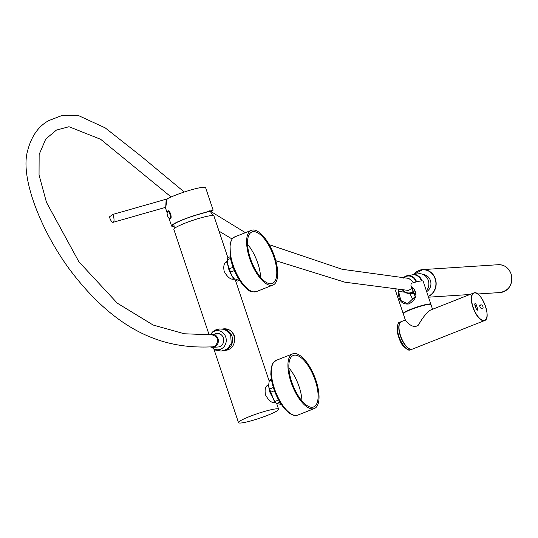 <?xml version="1.0" encoding="UTF-8"?>
<svg xmlns="http://www.w3.org/2000/svg" width="538" height="538" viewBox="0 0 538 538"><rect width="100%" height="100%" fill="white"/><g stroke="black" fill="none" stroke-linecap="round" stroke-linejoin="round"><path stroke-width="0.81" d="M227.877 257.655L213.929 215.946A21.137 2.515 161.5 0 0 193.081 220.264A21.137 2.515 161.5 0 0 173.835 229.363L209.174 334.986M267.521 415.349A21.137 2.515 -18.5 0 1 238.509 422.639A21.137 2.515 -18.5 0 1 257.749 413.547A21.137 2.515 -18.5 0 1 278.597 409.23A21.137 2.515 -18.5 0 1 267.521 415.349M222.073 329.054L223.29 328.9C235.98 327.326 238.845 346.533 227.339 350.036L223.539 350.628M275.463 402.33L274.958 402.747C271.804 403.157 268.65 400.534 265.496 394.885C264.548 389.734 265.362 386.432 267.944 385L268.644 384.872M234.144 278.792L233.633 279.229C230.479 279.639 227.325 277.016 224.171 271.367C223.216 266.216 224.03 262.914 226.612 261.481L227.285 261.354M224.171 350.433A10.894 9.859 -93.7 0 0 225.462 350.561M224.111 328.879A10.894 9.859 -93.7 0 0 222.793 329.182M225.012 350.103A10.457 9.469 -93.7 0 0 232.571 339.216A10.457 9.469 -93.7 0 0 223.674 329.397M224.77 350.204L226.242 350.11A10.457 9.469 -93.7 0 0 226.316 350.103A10.457 9.469 -93.7 0 0 227.688 349.888M234.75 337.245A10.457 9.469 -93.7 0 0 233.304 333.748M227.547 329.478A10.457 9.469 -93.7 0 0 224.891 329.229L223.418 329.33M238.509 278.724L235.335 279.982A13.685 5.588 68.4 0 0 237.157 281.166L239.464 280.251M227.856 257.662L230.17 256.747L227.856 257.662A13.685 5.588 68.4 0 0 227.339 259.773L230.52 258.516M233.068 267.285L228.69 269.013L227.318 262.759L227.339 259.773M228.69 269.013A13.685 5.588 68.4 0 0 230.002 272.315L234.38 270.587M269.202 381.146L235.355 279.995L232.154 276.35L230.002 272.315M227.345 263.136L231.851 276.001L233.028 277.514M248.543 251.649A27.673 11.298 -111.6 0 1 251.892 231.986A27.673 11.298 -111.6 0 1 272.658 253.532A27.673 11.298 -111.6 0 1 272.248 283.459A27.673 11.298 -111.6 0 1 248.543 251.649M247.682 251.266A29.415 12.011 -111.6 0 1 251.333 230.331A29.415 12.011 -111.6 0 1 273.324 253.27A29.415 12.011 -111.6 0 1 272.968 285.046A29.415 12.011 -111.6 0 1 247.682 251.266M251.313 260.991A13.295 5.427 -111.6 0 1 251.986 262.699M247.561 244.353A27.344 11.164 -111.6 0 1 260.627 277.393M271.334 379.33L270.157 379.794A13.685 5.588 68.4 0 0 269.188 381.166L271.495 380.252M273.291 387.521L269.101 389.176A13.685 5.588 68.4 0 0 270.009 392.505L274.387 390.776M278.563 400.023L274.77 401.523L270.009 392.505M274.77 401.523A13.685 5.588 68.4 0 0 274.979 401.778A13.685 5.588 68.4 0 0 276.646 403.48L279.827 402.222M281.495 404.489L276.646 403.48M269.101 389.176L268.63 385.376L269.188 381.166M268.677 386.647L274.158 400.803L274.979 401.778M312.558 373.695A27.673 11.298 -111.6 0 1 313.573 406.977A27.673 11.298 -111.6 0 1 292.968 385.363A27.673 11.298 -111.6 0 1 293.217 355.504A27.673 11.298 -111.6 0 1 312.558 373.695M313.129 373.224A29.415 12.011 -111.6 0 1 314.3 408.564A29.415 12.011 -111.6 0 1 292.309 385.625A29.415 12.011 -111.6 0 1 292.659 353.849A29.415 12.011 -111.6 0 1 313.129 373.224M292.638 384.509A13.295 5.427 -111.6 0 1 293.311 386.217M288.886 367.871A27.344 11.164 -111.6 0 1 296.499 380.097A27.344 11.164 -111.6 0 1 301.952 400.911M423.278 274.548A9.065 8.204 86.3 0 1 430.743 281.764A9.065 8.204 86.3 0 1 426.634 291.603M396.089 289.599A14.6 1.742 161.5 0 0 395.45 290.433L403.17 313.493A14.6 1.742 161.5 0 0 403.265 313.614M432.552 309.269L430.972 304.555A14.6 1.742 161.5 0 0 429.519 304.286A14.6 1.742 161.5 0 0 413.675 308.55A14.6 1.742 161.5 0 0 403.278 313.822L405.544 320.601C406.129 321.045 412.639 329.754 418.477 325.039C422.391 317.884 426.392 312.894 430.494 310.083L473.702 292.995A14.815 6.053 -111.6 0 1 476.883 293.506M477.522 308.509L476.419 305.228A1.742 0.713 68.4 0 0 475.041 303.654A1.742 0.713 68.4 0 0 474.94 305.322L476.043 308.604A1.742 0.713 68.4 0 0 477.421 310.177A1.742 0.713 68.4 0 0 477.522 308.509L476.211 309.027M481.221 308.267L482.7 308.173A1.742 0.713 68.4 0 0 482.794 308.153A1.742 0.713 68.4 0 0 482.855 306.378A1.742 0.713 68.4 0 0 481.604 304.891L480.125 304.985A1.742 0.713 68.4 0 0 480.03 305.006A1.742 0.713 68.4 0 0 479.97 306.781A1.742 0.713 68.4 0 0 481.221 308.267M409.115 348.644A14.647 5.979 -111.6 0 1 401.14 337.629A14.647 5.979 -111.6 0 1 399.425 324.138M430.857 304.387A14.6 1.742 161.5 0 0 430.864 304.226L423.144 281.166A14.6 1.742 161.5 0 0 421.691 280.897A14.6 1.742 161.5 0 0 411.093 283.391L410.945 285.739C418.194 292.504 417.555 298.563 409.035 303.93C401.738 304.804 398.187 300.399 398.369 290.715L397.979 289.747M430.676 304.347A14.425 1.722 161.5 0 0 429.317 304.178A14.425 1.722 161.5 0 0 414.125 308.227A14.425 1.722 161.5 0 0 403.386 313.472M410.945 285.739L415.188 296.532L407.562 303.802L400.897 300.56L398.369 290.715M409.848 293.452L413.137 300.265M398.786 291.435L404.885 292.208M398.84 289.814L398.08 289.861M211.844 347.306A9.59 8.675 -93.7 0 0 223.008 347.743A9.59 8.675 -93.7 0 0 225.187 335.685A9.59 8.675 -93.7 0 0 210.439 334.629M209.733 334.959A6.537 5.918 86.3 0 1 212.012 334.286A6.537 5.918 86.3 0 1 218.112 339.041A6.537 5.918 86.3 0 1 215.281 346.58A6.537 5.918 86.3 0 1 212.86 347.333L218.139 346.99A6.537 5.918 -93.7 0 0 220.56 346.237A6.537 5.918 -93.7 0 0 223.041 343.385A6.799 6.153 -93.7 0 0 222.719 336.526A6.799 6.153 -93.7 0 0 217.137 333.405A6.799 6.153 -93.7 0 0 214.749 334.111M217.507 333.392A6.799 6.153 -93.7 0 0 215.489 334.064M212.012 334.286L218.031 333.896A6.537 5.918 86.3 0 1 220.849 334.481M212.86 347.333A6.537 5.918 86.3 0 1 210.493 346.956M184.258 192.012L141.481 156.491L105.213 127.876L78.689 115.67L62.374 115.361L48.817 120.566C38.427 126.201 31.359 136.282 27.613 150.808C19.933 177.11 40.417 229.43 69.039 268.664C123.686 341.859 175.549 348.55 212.84 346.815L215.059 346.122C219.403 340.675 218.394 336.902 212.033 334.811L184.305 333.775L153.128 325.019L117.318 303.183L78.898 261.771L46.483 202.396L39.045 175.018L39.146 154.473L45.743 139.046L56.423 130.095L68.978 126.719L100.66 139.302L171.118 196.975M269.229 244.669L342.188 269.296L408.819 278.408L413.789 282.584M413.076 287.964L408.436 290.433L344.871 282.188L275.792 260.695M415.988 281.993A8.5 7.693 -93.7 0 0 404.959 276.989A8.5 7.693 -93.7 0 0 403.527 278.092M402.955 290.103A8.5 7.693 -93.7 0 0 414.61 289.969M416.546 281.851A8.938 8.083 -93.7 0 0 407.522 275.651A8.938 8.083 -93.7 0 0 404.953 276.593A8.938 8.083 -93.7 0 0 403.144 278.065M402.612 290.083A8.938 8.083 -93.7 0 0 408.672 293.405A8.938 8.083 -93.7 0 0 414.879 290.513M408.672 293.405L413.292 293.58A9.408 8.514 -93.7 0 0 415.578 293.324M421.422 280.917A9.408 8.514 -93.7 0 0 412.074 274.884L407.522 275.651M413.581 293.587A9.469 8.574 -93.7 0 0 413.877 293.607A9.469 8.574 -93.7 0 0 415.592 293.479M422.074 280.883A9.469 8.574 -93.7 0 0 412.659 274.784A9.469 8.574 -93.7 0 0 412.37 274.837M426.365 290.789A10.054 9.099 -93.7 0 0 427.804 279.175A10.054 9.099 -93.7 0 0 418.268 273.835L412.659 274.784M167.553 211.4A3.766 1.325 -105.9 0 0 167.11 212.685L167.11 212.685A8.131 8.131 0 0 0 168.549 217.729L168.549 217.729A3.766 1.325 -105.9 0 0 170.284 215.799A3.766 1.325 -105.9 0 0 167.553 211.4M167.917 216.565A3.766 1.325 -105.9 0 0 168.549 217.729L170.438 218.771A4.143 1.453 -105.9 0 0 170.459 218.764A4.143 1.453 -105.9 0 0 170.627 218.677A4.143 1.453 -105.9 0 0 170.647 214.131A4.143 1.453 -105.9 0 0 168.186 210.802A4.143 1.453 -105.9 0 0 168.179 210.802L168.165 210.809A4.143 1.453 74.1 0 1 170.62 214.137A4.143 1.453 74.1 0 1 170.607 218.684A4.143 1.453 74.1 0 1 170.438 218.771A4.143 1.453 74.1 0 1 169.752 218.576M113.114 222.322L165.711 207.318L166.188 199.208L112.805 214.44L109.496 216.841A5.662 1.991 -105.9 0 0 113.114 222.322A5.662 1.991 -105.9 0 0 112.805 214.44M166.188 199.208L167.15 198.852L165.731 207.312M173.996 226.364A22.226 2.65 161.5 0 1 171.555 225.973A22.226 2.65 161.5 0 1 199.302 214.077L213.135 210.156L205.61 187.654A22.226 2.65 161.5 0 0 190.391 190.102A22.226 2.65 161.5 0 0 167.15 198.852M213.135 210.156L210.957 212.1M199.302 214.077L198.999 214.292A21.224 2.529 161.5 0 0 179.423 221.259A21.224 2.529 161.5 0 0 172.503 225.651A21.224 2.529 161.5 0 0 173.969 226.068M210.835 211.938L212.167 210.56L198.999 214.292M231.125 257.816A29.415 12.011 -111.6 0 1 234.77 236.881L232.288 238.67L229.995 243.539L230.486 258.375C232.887 268.872 237.083 277.796 243.075 285.133L248.374 290.002C249.726 291.65 252.403 292.181 256.411 291.596A29.415 12.011 -111.6 0 1 231.125 257.816M314.3 408.564L297.736 415.114A29.415 12.011 -111.6 0 1 275.752 392.175A29.415 12.011 -111.6 0 1 276.102 360.399L292.659 353.849M291.32 414.038A28.184 11.506 -111.6 0 1 275.106 392.424A28.184 11.506 -111.6 0 1 272.154 365.571M415.128 293.654A13.773 12.461 -93.7 0 0 415.598 294.104M428.214 296.324A13.773 12.461 -93.7 0 0 433.514 275.53A13.773 12.461 -93.7 0 0 413.89 274.575M477.737 293.99L500.145 292.537A13.948 12.623 -93.7 0 0 511.08 273.943A13.948 12.623 -93.7 0 0 498.343 264.703L422.633 269.612L413.722 274.602A13.948 12.623 86.3 0 1 422.633 269.612A13.948 12.623 86.3 0 1 435.834 280.547A13.948 12.623 86.3 0 1 428.282 296.512M415.592 294.252A13.948 12.623 86.3 0 1 414.966 293.647L415.592 294.259M486.574 318.005A14.815 6.053 -111.6 0 1 484.603 320.554L412.296 349.149A14.815 6.053 -111.6 0 1 411.516 349.323A14.815 6.053 -111.6 0 1 400.877 336.687A14.815 6.053 -111.6 0 1 401.395 321.589L405.356 320.029M483.823 320.729A14.815 6.053 -111.6 0 1 473.184 308.092A14.815 6.053 -111.6 0 1 473.702 292.995C480.811 289.296 492.317 318.395 484.603 320.554A14.815 6.053 -111.6 0 1 483.823 320.729M483.918 320.507A14.647 5.979 -111.6 0 1 471.611 300.17A14.647 5.979 -111.6 0 1 482.378 299.478A14.647 5.979 -111.6 0 1 483.918 320.507M409.882 349.061A14.728 6.012 -111.6 0 1 401.106 337.642A14.728 6.012 -111.6 0 1 399.7 323.311M410.669 349.794L412.182 349.196A14.815 6.053 -111.6 0 1 412.074 349.236A14.815 6.053 -111.6 0 1 411.294 349.411A14.815 6.053 -111.6 0 1 400.655 336.775A14.815 6.053 -111.6 0 1 401.173 321.677A14.815 6.053 -111.6 0 1 401.287 321.637L399.768 322.235A14.815 6.053 -111.6 0 0 399.25 337.333A14.815 6.053 -111.6 0 0 409.889 349.969A14.815 6.053 -111.6 0 0 410.669 349.794L409.667 350.016C408.786 350.615 406.748 349.35 403.554 346.223C400.931 344.165 398.752 338.59 397.004 329.498C397.616 324.004 398.537 321.583 399.768 322.235M407.212 349.115A13.968 5.703 -111.6 0 1 399.176 338.402A13.968 5.703 -111.6 0 1 397.71 325.093M430.877 304.407L430.864 304.226A14.6 1.742 161.5 0 0 429.411 303.957A14.6 1.742 161.5 0 0 413.561 308.22A14.6 1.742 161.5 0 0 403.17 313.493L403.265 313.647M479.748 305.624L481.604 304.891M475.088 305.752L476.419 305.228M167.997 210.889A4.143 1.453 74.1 0 1 168.165 210.809L167.11 212.685M278.597 409.23L276.68 403.507M238.509 422.639L213.936 349.202M173.888 224.117L174.312 228.516M209.807 210.661L213.035 215.556M232.833 277.285L233.277 277.81M227.359 263.445L227.318 262.759M227.292 261.865L225.18 262.699M233.862 278.482L232.073 279.195M251.333 230.331L234.77 236.881M272.968 285.046L256.411 291.596M268.691 386.963L268.657 386.345M268.63 385.376L266.512 386.217M275.174 402.007L273.398 402.706M297.736 415.114L293.452 415.282L289.7 413.52L284.4 408.651L274.931 392.215L270.796 374.307L271.307 367.138L272.847 363.224L276.102 360.399M428.504 297.184L469.903 294.501M498.343 264.703C504.415 264.703 508.666 267.783 511.1 273.943C513.057 284.199 509.405 290.399 500.145 292.537M412.296 349.149L411.469 349.33C404.058 350.655 394.132 323.54 401.395 321.589M403.278 313.822L404.26 312.598C409.579 309.216 424.966 304.36 429.358 304.172L430.972 304.555M210.345 334.67L212.577 331.919L215.792 329.868L219.686 328.953L223.041 329.236L226.121 330.419L228.287 332L230.701 335.214L231.232 343.426L228.058 348.16L224.83 350.177L221.057 351.058L215.603 350.103L211.69 347.279M245.402 232.678L211.394 211.817M232.046 238.966L219.006 231.138M413.877 293.607L415.598 293.667M171.555 225.973L168.966 218.24M167.11 212.698L165.348 207.419"/></g></svg>
